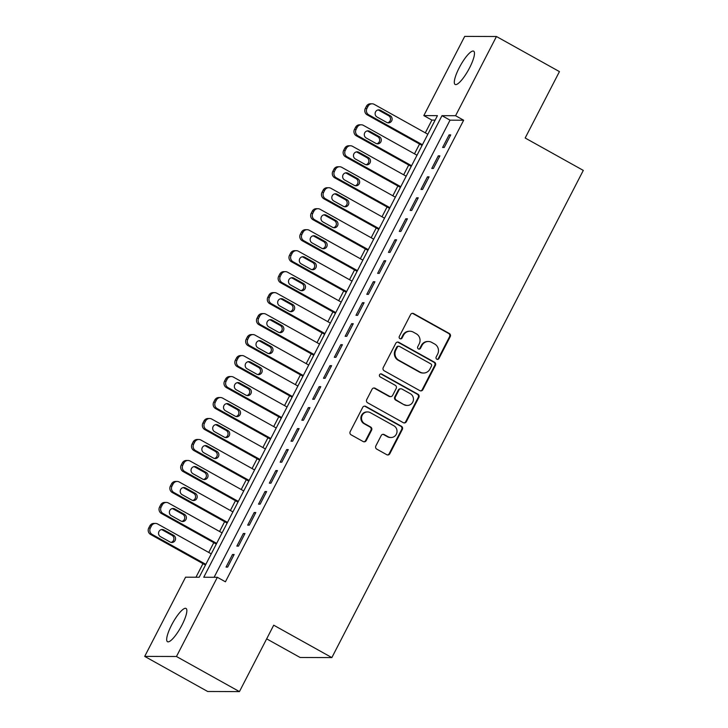 <?xml version="1.0" encoding="UTF-8"?>
<svg xmlns="http://www.w3.org/2000/svg" width="728" height="728" viewBox="0 0 728 728"><rect width="100%" height="100%" fill="white"/><g stroke="black" fill="none" stroke-linecap="round" stroke-linejoin="round"><path stroke-width="1.09" d="M436.809 359.204A1.638 1.574 90.2 0 0 438.939 358.531L450.232 336.654A2.339 2.248 90.2 0 0 449.312 333.488L413.65 313.613A2.339 2.248 90.2 0 0 410.61 314.569L399.308 336.454A1.638 1.574 90.2 0 0 400.691 338.866A1.638 1.574 90.2 0 0 402.084 338.001L403.549 335.171A7.48 7.198 90.2 0 1 413.286 332.114L416.261 333.77A7.48 7.198 90.2 0 1 419.201 343.889L417.736 346.719A1.638 1.574 90.2 0 0 419.119 349.131A1.638 1.574 90.2 0 0 420.511 348.266L421.976 345.436A7.48 7.198 90.2 0 1 431.713 342.378L434.689 344.035A7.48 7.198 90.2 0 1 437.628 354.154L436.163 356.993A1.638 1.574 90.2 0 0 436.809 359.204M437.219 359.359A1.638 1.574 90.2 0 0 438.292 358.531L449.586 336.654A2.339 2.248 90.2 0 0 448.666 333.488L413.004 313.613A2.339 2.248 90.2 0 0 412.276 313.359M400.373 338.829A1.638 1.574 90.2 0 0 401.437 337.992L402.903 335.162L403.549 335.171M418.791 349.094A1.638 1.574 90.2 0 0 419.865 348.266L421.321 345.436L421.976 345.436M171.581 625.061A19.046 4.577 119.1 0 1 186.04 608.444A19.046 4.577 119.1 0 1 181.954 625.097A19.046 4.577 119.1 0 1 167.495 641.714A19.046 4.577 119.1 0 1 171.581 625.061M459.204 67.804A19.046 4.577 119.1 0 1 473.664 51.188A19.046 4.577 119.1 0 1 469.578 67.841A19.046 4.577 119.1 0 1 455.118 84.457A19.046 4.577 119.1 0 1 459.204 67.804M375.839 445.946A2.339 2.248 90.2 0 0 376.749 449.112L386.759 454.691A2.339 2.248 90.2 0 0 389.808 453.735L402.347 429.429A2.339 2.248 90.2 0 0 401.428 426.271L365.765 406.397A2.339 2.248 90.2 0 0 362.717 407.352L350.177 431.649A2.339 2.248 90.2 0 0 351.096 434.816L363.181 441.55A2.339 2.248 90.2 0 0 366.23 440.595L371.589 430.193A2.339 2.248 90.2 0 0 370.679 427.027L364.683 423.687A6.252 6.015 90.2 0 1 367.549 411.93A6.252 6.015 90.2 0 1 370.37 412.676L393.848 425.753A6.252 6.015 90.2 0 1 390.981 437.519A6.252 6.015 90.2 0 1 388.161 436.773L384.248 434.589A2.339 2.248 90.2 0 0 381.199 435.544L375.839 445.946M217.344 577.304L225.416 581.799L463.654 120.22L455.582 115.716L441.969 115.67L203.731 577.249L217.344 577.304L176.458 656.501L144.699 656.392L185.576 577.186L199.19 577.24L437.437 115.652L423.823 115.606L464.701 36.4L496.46 36.509L455.582 115.716M496.46 36.509L559.441 71.608L525.17 138.011L583.301 170.407L331.85 657.593L273.71 625.197L239.439 691.6L176.458 656.501M419.819 390.636A2.339 2.248 90.2 0 0 422.859 389.68L435.408 365.383A2.339 2.248 90.2 0 0 434.489 362.216L398.826 342.342A2.339 2.248 90.2 0 0 395.777 343.298L383.237 367.604A2.339 2.248 90.2 0 0 384.156 370.761L419.819 390.636M418.873 397.406L406.333 421.712A2.339 2.248 90.2 0 1 403.285 422.668L367.622 402.793A2.339 2.248 90.2 0 1 366.703 399.627L372.072 389.225A2.339 2.248 90.2 0 1 375.12 388.27L389.58 396.332A2.339 2.248 90.2 0 0 392.629 395.377L396.187 388.479A2.339 2.248 90.2 0 0 395.268 385.312L380.207 376.922A1.638 1.574 90.2 0 1 380.962 373.846A1.638 1.574 90.2 0 1 381.7 374.037L417.954 394.239A2.339 2.248 90.2 0 1 418.873 397.406L418.227 397.406L405.687 421.703L406.333 421.712M266.666 638.856L300.091 657.475L331.85 657.593M244.972 533.524L243.352 533.515L236.855 546.109L238.475 546.109L244.972 533.524M266.63 491.564L265.01 491.555L258.513 504.149L260.133 504.149L266.63 491.564M288.288 449.604L286.668 449.595L280.171 462.18L281.791 462.189L288.288 449.604M309.946 407.635L308.326 407.635L301.829 420.22L303.449 420.229L309.946 407.635M331.604 365.674L329.984 365.674L323.487 378.26L325.107 378.269L331.604 365.674M353.262 323.714L351.642 323.705L345.145 336.3L346.765 336.3L353.262 323.714M374.92 281.754L373.3 281.745L366.803 294.33L368.423 294.339L374.92 281.754M396.587 239.794L394.958 239.785L388.461 252.37L390.081 252.379L396.587 239.794M418.245 197.825L416.616 197.825L410.119 210.41L411.748 210.419L418.245 197.825M439.903 155.865L438.274 155.856L431.777 168.45L433.406 168.45L439.903 155.865M463.654 120.22L450.041 120.166L214.105 577.286M450.732 134.88L449.112 134.88L442.615 147.466L444.235 147.475L450.732 134.88M429.074 176.849L427.445 176.84L420.948 189.426L422.577 189.435L429.074 176.849M407.416 218.809L405.787 218.8L399.29 231.395L400.919 231.395L407.416 218.809M385.749 260.77L384.129 260.761L377.632 273.355L379.252 273.355L385.749 260.77M364.091 302.73L362.471 302.73L355.974 315.315L357.594 315.324L364.091 302.73M342.433 344.699L340.813 344.69L334.316 357.275L335.936 357.284L342.433 344.699M320.775 386.659L319.155 386.65L312.658 399.244L314.278 399.244L320.775 386.659M299.117 428.619L297.497 428.61L291 441.204L292.62 441.204L299.117 428.619M277.459 470.579L275.839 470.579L269.342 483.165L270.962 483.174L277.459 470.579M255.801 512.539L254.181 512.539L247.684 525.125L249.304 525.134L255.801 512.539M234.143 554.509L232.523 554.499L226.026 567.085L227.646 567.094L234.143 554.509M239.439 691.6L207.68 691.491L144.699 656.392M435.126 120.111L431.895 120.102L425.316 132.842M419.546 144.026L414.487 153.826M408.717 165.01L403.658 174.802M397.888 185.995L392.829 195.787M387.059 206.97L382 216.771M376.23 227.955L371.171 237.747M365.401 248.94L360.342 258.731M354.572 269.915L349.513 279.707M343.743 290.9L338.684 300.691M332.914 311.875L327.855 321.676M322.085 332.86L317.026 342.651M311.256 353.844L306.197 363.636M300.427 374.82L295.368 384.611M289.598 395.805L284.539 405.596M278.769 416.78L273.71 426.581M267.94 437.765L262.881 447.556M257.111 458.749L252.052 468.541M246.282 479.725L241.223 489.525M235.453 500.709L230.394 510.501M224.624 521.685L219.565 531.486M213.795 542.669L208.736 552.461M202.966 563.654L195.959 577.222M431.895 120.102L423.823 115.606M450.041 120.166L441.969 115.67M449.112 134.88L450.368 135.581M438.274 155.856L439.539 156.566M427.445 176.84L428.71 177.541M416.616 197.825L417.881 198.526M405.787 218.8L407.052 219.501M394.958 239.785L396.223 240.486M384.129 260.761L385.394 261.47M373.3 281.745L374.565 282.446M362.471 302.73L363.736 303.43M351.642 323.705L352.907 324.415M340.813 344.69L342.078 345.391M329.984 365.674L331.249 366.375M319.155 386.65L320.42 387.351M308.326 407.635L309.591 408.335M297.497 428.61L298.762 429.32M286.668 449.595L287.933 450.295M275.839 470.579L277.104 471.28M265.01 491.555L266.275 492.255M254.181 512.539L255.446 513.24M243.352 533.515L244.617 534.225M232.523 554.499L233.788 555.2M428.337 341.487L427.691 341.487A7.48 7.198 90.2 0 0 421.321 345.436M409.919 331.222L409.263 331.222A7.48 7.198 90.2 0 0 402.903 335.162M420.547 390.891A2.339 2.248 90.2 0 0 422.213 389.68L434.752 365.383A2.339 2.248 90.2 0 0 433.833 362.216L398.171 342.342A2.339 2.248 90.2 0 0 397.442 342.087M431.458 366.102A1.638 1.574 90.2 0 0 430.821 363.891L399.517 346.446A1.638 1.574 90.2 0 0 397.379 347.11L395.841 350.095A7.48 7.198 90.2 0 0 398.78 360.224L420.174 372.144A7.48 7.198 90.2 0 0 429.92 369.087L431.458 366.102M398.771 346.246L398.125 346.246A1.638 1.574 90.2 0 0 396.733 347.11L397.379 347.11M423.55 373.036L422.904 373.027A7.48 7.198 90.2 0 1 419.528 372.144L398.134 360.214A7.48 7.198 90.2 0 1 395.195 350.095L396.733 347.11M404.022 422.913A2.339 2.248 90.2 0 0 405.687 421.703M390.636 396.605L389.99 396.605A2.339 2.248 90.2 0 1 388.934 396.332L374.474 388.27A2.339 2.248 90.2 0 0 373.737 388.015M418.227 397.406A2.339 2.248 90.2 0 0 417.308 394.239L381.053 374.037A1.638 1.574 90.2 0 0 380.635 373.874M404.586 404.695A6.252 6.015 90.2 0 0 413.267 400.719A6.252 6.015 90.2 0 0 410.274 393.675L402.002 389.071A2.339 2.248 90.2 0 0 398.962 390.026L395.404 396.924A2.339 2.248 90.2 0 0 396.314 400.082L403.94 404.695A6.252 6.015 90.2 0 0 406.761 405.432L407.407 405.432M400.946 388.788L400.3 388.788A2.339 2.248 90.2 0 0 398.316 390.017L398.962 390.026M403.94 404.695L395.668 400.082A2.339 2.248 90.2 0 1 394.749 396.915L398.316 390.017M390.981 437.519L390.335 437.51A6.252 6.015 90.2 0 1 387.514 436.773L383.601 434.589A2.339 2.248 90.2 0 0 382.864 434.343M367.549 411.93L366.903 411.93A6.252 6.015 90.2 0 0 364.036 423.687L364.683 423.687M363.909 441.805A2.339 2.248 90.2 0 0 365.574 440.595L370.943 430.193A2.339 2.248 90.2 0 0 370.024 427.027L364.036 423.687M387.487 454.936A2.339 2.248 90.2 0 0 389.152 453.726L401.701 429.429A2.339 2.248 90.2 0 0 400.782 426.262L365.119 406.388A2.339 2.248 90.2 0 0 364.382 406.142M422.422 144.736L368.805 114.86A4.759 4.577 90.2 0 1 366.939 108.408L368.022 106.315A4.759 4.577 90.2 0 1 374.219 104.368L427.837 134.243M422.058 145.436L367.185 114.851A4.759 4.577 -89.8 0 1 365.32 108.408L366.402 106.306A4.759 4.577 -89.8 0 1 370.452 103.795L372.072 103.804M387.651 122.777A3.813 3.667 90.2 0 0 388.579 115.697L378.897 110.301A3.813 3.667 90.2 0 0 377.987 109.946M377.049 117.017L386.741 122.422A3.813 3.667 90.2 0 0 392.019 119.993A3.813 3.667 90.2 0 0 390.199 115.707L380.517 110.301A3.813 3.667 90.2 0 0 375.229 112.731A3.813 3.667 90.2 0 0 377.049 117.017M411.593 165.72L357.976 135.836A4.759 4.577 90.2 0 1 356.11 129.393L357.193 127.291A4.759 4.577 90.2 0 1 363.39 125.353L417.007 155.228M411.229 166.412L356.356 135.836A4.759 4.577 -89.8 0 1 354.49 129.384L355.573 127.291A4.759 4.577 -89.8 0 1 359.623 124.779L361.243 124.788M376.822 143.753A3.813 3.667 90.2 0 0 377.75 136.682L368.068 131.277A3.813 3.667 90.2 0 0 367.158 130.922M366.22 138.002L375.912 143.398A3.813 3.667 90.2 0 0 381.19 140.977A3.813 3.667 90.2 0 0 379.37 136.682L369.688 131.286A3.813 3.667 90.2 0 0 364.4 133.706A3.813 3.667 90.2 0 0 366.22 138.002M400.764 186.696L347.147 156.82A4.759 4.577 90.2 0 1 345.281 150.377L346.364 148.275A4.759 4.577 90.2 0 1 352.561 146.328L406.179 176.203M400.4 187.396L345.527 156.811A4.759 4.577 -89.8 0 1 343.661 150.368L344.744 148.266A4.759 4.577 -89.8 0 1 348.794 145.755L350.414 145.764M365.993 164.737A3.813 3.667 90.2 0 0 366.921 157.657L357.239 152.261A3.813 3.667 90.2 0 0 356.329 151.906M355.391 158.986L365.083 164.382A3.813 3.667 90.2 0 0 370.361 161.962A3.813 3.667 90.2 0 0 368.541 157.667L358.859 152.27A3.813 3.667 90.2 0 0 353.571 154.691A3.813 3.667 90.2 0 0 355.391 158.986M389.935 207.68L336.318 177.805A4.759 4.577 90.2 0 1 334.452 171.353L335.535 169.26A4.759 4.577 90.2 0 1 341.732 167.313L395.349 197.188M389.571 208.372L334.698 177.796A4.759 4.577 -89.8 0 1 332.833 171.353L333.915 169.251A4.759 4.577 -89.8 0 1 337.965 166.739L339.585 166.748M355.164 185.713A3.813 3.667 90.2 0 0 356.092 178.642L346.41 173.246A3.813 3.667 90.2 0 0 345.5 172.891M344.562 179.962L354.254 185.358A3.813 3.667 90.2 0 0 359.532 182.937A3.813 3.667 90.2 0 0 357.712 178.651L348.029 173.246A3.813 3.667 90.2 0 0 342.742 175.676A3.813 3.667 90.2 0 0 344.562 179.962M379.106 228.656L325.489 198.78A4.759 4.577 90.2 0 1 323.623 192.338L324.706 190.236A4.759 4.577 90.2 0 1 330.903 188.288L384.521 218.173M378.742 229.356L323.869 198.78A4.759 4.577 -89.8 0 1 322.004 192.328L323.086 190.236A4.759 4.577 -89.8 0 1 327.136 187.724L328.756 187.724M344.326 206.697A3.813 3.667 90.2 0 0 345.263 199.627L335.581 194.221A3.813 3.667 90.2 0 0 334.671 193.866M333.733 200.946L343.425 206.343A3.813 3.667 90.2 0 0 348.703 203.922A3.813 3.667 90.2 0 0 346.883 199.627L337.201 194.23A3.813 3.667 90.2 0 0 331.913 196.651A3.813 3.667 90.2 0 0 333.733 200.946M368.277 249.64L314.66 219.765A4.759 4.577 90.2 0 1 312.794 213.322L313.877 211.22A4.759 4.577 90.2 0 1 320.074 209.273L373.692 239.148M367.913 250.341L313.04 219.756A4.759 4.577 -89.8 0 1 311.165 213.313L312.257 211.211A4.759 4.577 -89.8 0 1 316.307 208.699L317.927 208.709M333.497 227.682A3.813 3.667 90.2 0 0 334.434 220.602L324.752 215.206A3.813 3.667 90.2 0 0 323.842 214.851M322.904 221.922L332.596 227.327A3.813 3.667 90.2 0 0 337.874 224.897A3.813 3.667 90.2 0 0 336.054 220.611L326.371 215.215A3.813 3.667 90.2 0 0 321.084 217.636A3.813 3.667 90.2 0 0 322.904 221.922M357.448 270.625L303.831 240.741A4.759 4.577 90.2 0 1 301.965 234.298L303.048 232.205A4.759 4.577 90.2 0 1 309.245 230.257L362.863 260.133M357.084 271.316L302.211 240.741A4.759 4.577 -89.8 0 1 300.336 234.289L301.419 232.196A4.759 4.577 -89.8 0 1 305.478 229.684L307.098 229.693M322.668 248.657A3.813 3.667 90.2 0 0 323.605 241.587L313.923 236.191A3.813 3.667 90.2 0 0 313.013 235.836M312.075 242.906L321.767 248.303A3.813 3.667 90.2 0 0 327.045 245.882A3.813 3.667 90.2 0 0 325.225 241.587L315.543 236.191A3.813 3.667 90.2 0 0 310.255 238.611A3.813 3.667 90.2 0 0 312.075 242.906M346.619 291.6L293.002 261.725A4.759 4.577 90.2 0 1 291.136 255.282L292.219 253.18A4.759 4.577 90.2 0 1 298.416 251.233L352.034 281.108M346.255 292.301L291.382 261.716A4.759 4.577 -89.8 0 1 289.507 255.273L290.59 253.18A4.759 4.577 -89.8 0 1 294.649 250.669L296.269 250.669M311.839 269.642A3.813 3.667 90.2 0 0 312.776 262.562L303.094 257.166A3.813 3.667 90.2 0 0 302.184 256.811M301.246 263.891L310.938 269.287A3.813 3.667 90.2 0 0 316.216 266.867A3.813 3.667 90.2 0 0 314.396 262.571L304.714 257.175A3.813 3.667 90.2 0 0 299.426 259.596A3.813 3.667 90.2 0 0 301.246 263.891M335.79 312.585L282.173 282.71A4.759 4.577 90.2 0 1 280.307 276.258L281.39 274.165A4.759 4.577 90.2 0 1 287.587 272.217L341.204 302.093M335.426 313.277L280.553 282.701A4.759 4.577 -89.8 0 1 278.678 276.258L279.761 274.156A4.759 4.577 -89.8 0 1 283.82 271.644L285.44 271.653M301.01 290.627A3.813 3.667 90.2 0 0 301.947 283.547L292.265 278.151A3.813 3.667 90.2 0 0 291.355 277.796M290.417 284.866L300.109 290.272A3.813 3.667 90.2 0 0 305.387 287.842A3.813 3.667 90.2 0 0 303.567 283.556L293.885 278.151A3.813 3.667 90.2 0 0 288.597 280.58A3.813 3.667 90.2 0 0 290.417 284.866M324.961 333.57L271.344 303.685A4.759 4.577 90.2 0 1 269.478 297.242L270.561 295.14A4.759 4.577 90.2 0 1 276.758 293.202L330.376 323.077M324.597 334.261L269.724 303.685A4.759 4.577 -89.8 0 1 267.849 297.233L268.932 295.14A4.759 4.577 -89.8 0 1 272.991 292.629L274.611 292.629M290.181 311.602A3.813 3.667 90.2 0 0 291.118 304.531L281.436 299.126A3.813 3.667 90.2 0 0 280.526 298.771M279.588 305.851L289.28 311.247A3.813 3.667 90.2 0 0 294.558 308.827A3.813 3.667 90.2 0 0 292.738 304.531L283.055 299.135A3.813 3.667 90.2 0 0 277.768 301.556A3.813 3.667 90.2 0 0 279.588 305.851M314.132 354.545L260.515 324.67A4.759 4.577 90.2 0 1 258.64 318.227L259.723 316.125A4.759 4.577 90.2 0 1 265.929 314.178L319.546 344.053M313.768 355.246L258.895 324.661A4.759 4.577 -89.8 0 1 257.02 318.218L258.103 316.116A4.759 4.577 -89.8 0 1 262.162 313.604L263.782 313.613M279.352 332.587A3.813 3.667 90.2 0 0 280.289 325.507L270.607 320.111A3.813 3.667 90.2 0 0 269.697 319.756M268.759 326.827L278.442 332.232A3.813 3.667 90.2 0 0 283.729 329.811A3.813 3.667 90.2 0 0 281.909 325.516L272.226 320.12A3.813 3.667 90.2 0 0 266.939 322.54A3.813 3.667 90.2 0 0 268.759 326.827M303.303 375.53L249.686 345.654A4.759 4.577 90.2 0 1 247.811 339.202L248.894 337.11A4.759 4.577 90.2 0 1 255.1 335.162L308.718 365.037M302.939 376.221L248.066 345.645A4.759 4.577 -89.8 0 1 246.191 339.202L247.274 337.1A4.759 4.577 -89.8 0 1 251.333 334.589L252.953 334.598M268.523 353.562A3.813 3.667 90.2 0 0 269.46 346.492L259.769 341.095A3.813 3.667 90.2 0 0 258.868 340.74M257.93 347.811L267.613 353.207A3.813 3.667 90.2 0 0 272.9 350.787A3.813 3.667 90.2 0 0 271.08 346.501L261.398 341.095A3.813 3.667 90.2 0 0 256.11 343.516A3.813 3.667 90.2 0 0 257.93 347.811M292.474 396.505L238.857 366.63A4.759 4.577 90.2 0 1 236.982 360.187L238.065 358.085A4.759 4.577 90.2 0 1 244.271 356.138L297.889 386.022M292.11 397.206L237.237 366.63A4.759 4.577 -89.8 0 1 235.362 360.178L236.445 358.085A4.759 4.577 -89.8 0 1 240.504 355.573L242.124 355.573M257.694 374.547A3.813 3.667 90.2 0 0 258.631 367.476L248.94 362.071A3.813 3.667 90.2 0 0 248.039 361.716M247.101 368.796L256.784 374.192A3.813 3.667 90.2 0 0 262.071 371.771A3.813 3.667 90.2 0 0 260.251 367.476L250.569 362.08A3.813 3.667 90.2 0 0 245.281 364.501A3.813 3.667 90.2 0 0 247.101 368.796M281.645 417.49L228.028 387.615A4.759 4.577 90.2 0 1 226.153 381.163L227.236 379.07A4.759 4.577 90.2 0 1 233.442 377.122L287.06 406.998M281.281 418.191L226.408 387.605A4.759 4.577 -89.8 0 1 224.533 381.163L225.616 379.061A4.759 4.577 -89.8 0 1 229.675 376.549L231.295 376.558M246.865 395.531A3.813 3.667 90.2 0 0 247.802 388.452L238.111 383.055A3.813 3.667 90.2 0 0 237.21 382.701M236.272 389.771L245.955 395.177A3.813 3.667 90.2 0 0 251.242 392.747A3.813 3.667 90.2 0 0 249.422 388.461L239.739 383.055A3.813 3.667 90.2 0 0 234.452 385.485A3.813 3.667 90.2 0 0 236.272 389.771M270.816 438.474L217.199 408.59A4.759 4.577 90.2 0 1 215.324 402.147L216.407 400.045A4.759 4.577 90.2 0 1 222.613 398.107L276.231 427.982M270.452 439.166L215.579 408.59A4.759 4.577 -89.8 0 1 213.704 402.138L214.787 400.045A4.759 4.577 -89.8 0 1 218.846 397.534L220.466 397.534M236.036 416.507A3.813 3.667 90.2 0 0 236.973 409.436L227.282 404.031A3.813 3.667 90.2 0 0 226.381 403.676M225.443 410.756L235.126 416.152A3.813 3.667 90.2 0 0 240.413 413.731A3.813 3.667 90.2 0 0 238.593 409.436L228.911 404.04A3.813 3.667 90.2 0 0 223.623 406.461A3.813 3.667 90.2 0 0 225.443 410.756M259.987 459.45L206.37 429.575A4.759 4.577 90.2 0 1 204.495 423.132L205.578 421.03A4.759 4.577 90.2 0 1 211.784 419.082L265.401 448.958M259.623 460.151L204.75 429.566A4.759 4.577 -89.8 0 1 202.875 423.123L203.958 421.021A4.759 4.577 -89.8 0 1 208.017 418.509L209.637 418.518M225.207 437.492A3.813 3.667 90.2 0 0 226.144 430.412L216.453 425.016A3.813 3.667 90.2 0 0 215.552 424.661M214.614 431.731L224.297 437.137A3.813 3.667 90.2 0 0 229.584 434.716A3.813 3.667 90.2 0 0 227.764 430.421L218.072 425.025A3.813 3.667 90.2 0 0 212.794 427.445A3.813 3.667 90.2 0 0 214.614 431.731M249.158 480.435L195.541 450.559A4.759 4.577 90.2 0 1 193.666 444.107L194.749 442.014A4.759 4.577 90.2 0 1 200.955 440.067L254.573 469.942M248.794 481.126L193.921 450.55A4.759 4.577 -89.8 0 1 192.046 444.107L193.129 442.005A4.759 4.577 -89.8 0 1 197.188 439.494L198.808 439.503M214.378 458.467A3.813 3.667 90.2 0 0 215.315 451.396L205.624 446A3.813 3.667 90.2 0 0 204.723 445.645M203.785 452.716L213.468 458.112A3.813 3.667 90.2 0 0 218.755 455.692A3.813 3.667 90.2 0 0 216.935 451.406L207.243 446A3.813 3.667 90.2 0 0 201.965 448.43A3.813 3.667 90.2 0 0 203.785 452.716M238.329 501.41L184.712 471.535A4.759 4.577 90.2 0 1 182.837 465.092L183.92 462.99A4.759 4.577 90.2 0 1 190.126 461.042L243.744 490.927M237.965 502.111L183.092 471.535A4.759 4.577 -89.8 0 1 181.217 465.083L182.3 462.99A4.759 4.577 -89.8 0 1 186.359 460.478L187.979 460.478M203.549 479.452A3.813 3.667 90.2 0 0 204.486 472.381L194.795 466.976A3.813 3.667 90.2 0 0 193.885 466.621M192.956 473.7L202.639 479.097A3.813 3.667 90.2 0 0 207.926 476.676A3.813 3.667 90.2 0 0 206.106 472.381L196.414 466.985A3.813 3.667 90.2 0 0 191.136 469.405A3.813 3.667 90.2 0 0 192.956 473.7M227.5 522.395L173.883 492.519A4.759 4.577 90.2 0 1 172.008 486.067L173.091 483.974A4.759 4.577 90.2 0 1 179.297 482.027L232.915 511.902M227.136 523.095L172.263 492.51A4.759 4.577 -89.8 0 1 170.388 486.067L171.471 483.965A4.759 4.577 -89.8 0 1 175.53 481.454L177.15 481.463M192.72 500.436A3.813 3.667 90.2 0 0 193.657 493.356L183.966 487.96A3.813 3.667 90.2 0 0 183.056 487.605M182.127 494.676L191.81 500.081A3.813 3.667 90.2 0 0 197.097 497.652A3.813 3.667 90.2 0 0 195.277 493.366L185.585 487.969A3.813 3.667 90.2 0 0 180.307 490.39A3.813 3.667 90.2 0 0 182.127 494.676M216.671 543.379L163.054 513.495A4.759 4.577 90.2 0 1 161.179 507.052L162.262 504.959A4.759 4.577 90.2 0 1 168.468 503.012L222.086 532.887M216.307 544.071L161.434 513.495A4.759 4.577 -89.8 0 1 159.559 507.043L160.642 504.95A4.759 4.577 -89.8 0 1 164.701 502.438L166.321 502.447M181.891 521.412A3.813 3.667 90.2 0 0 182.828 514.341L173.137 508.945A3.813 3.667 90.2 0 0 172.227 508.59M171.298 515.661L180.981 521.057A3.813 3.667 90.2 0 0 186.268 518.636A3.813 3.667 90.2 0 0 184.448 514.341L174.756 508.945A3.813 3.667 90.2 0 0 169.478 511.365A3.813 3.667 90.2 0 0 171.298 515.661M205.842 564.355L152.225 534.479A4.759 4.577 90.2 0 1 150.35 528.037L151.433 525.935A4.759 4.577 90.2 0 1 157.639 523.987L211.257 553.862M205.478 565.055L150.605 534.47A4.759 4.577 -89.8 0 1 148.73 528.028L149.813 525.935A4.759 4.577 -89.8 0 1 153.872 523.423L155.492 523.423M171.062 542.396A3.813 3.667 90.2 0 0 171.999 535.317L162.308 529.92A3.813 3.667 90.2 0 0 161.398 529.565M160.469 536.645L170.152 542.042A3.813 3.667 90.2 0 0 175.439 539.621A3.813 3.667 90.2 0 0 173.619 535.326L163.927 529.929A3.813 3.667 90.2 0 0 158.649 532.35A3.813 3.667 90.2 0 0 160.469 536.645M438.292 358.531L438.939 358.531M401.437 337.992L402.084 338.001M419.865 348.266L420.511 348.266M413.004 313.613L413.65 313.613M448.666 333.488L449.312 333.488M449.586 336.654L450.232 336.654M398.171 342.342L398.826 342.342M433.833 362.216L434.489 362.216M434.752 365.383L435.408 365.383M422.213 389.68L422.859 389.68M395.195 350.095L395.841 350.095M398.134 360.214L398.78 360.224M419.528 372.144L420.174 372.144M374.474 388.27L375.12 388.27M388.934 396.332L389.58 396.332M381.053 374.037L381.7 374.037M417.308 394.239L417.954 394.239M394.749 396.915L395.404 396.924M395.668 400.082L396.314 400.082M383.601 434.589L384.248 434.589M387.514 436.773L388.161 436.773M370.024 427.027L370.679 427.027M370.943 430.193L371.589 430.193M365.574 440.595L366.23 440.595M365.119 406.388L365.765 406.397M400.782 426.262L401.428 426.271M401.701 429.429L402.347 429.429M389.152 453.726L389.808 453.735M368.805 114.86L367.185 114.851M368.022 106.315L366.402 106.306M366.939 108.408L365.32 108.408M378.897 110.301L380.517 110.301M388.579 115.697L390.199 115.707M357.976 135.836L356.356 135.836M357.193 127.291L355.573 127.291M356.11 129.393L354.49 129.384M368.068 131.277L369.688 131.286M377.75 136.682L379.37 136.682M347.147 156.82L345.527 156.811M346.364 148.275L344.744 148.266M345.281 150.377L343.661 150.368M357.239 152.261L358.859 152.27M366.921 157.657L368.541 157.667M336.318 177.805L334.698 177.796M335.535 169.26L333.915 169.251M334.452 171.353L332.833 171.353M346.41 173.246L348.029 173.246M356.092 178.642L357.712 178.651M325.489 198.78L323.869 198.78M324.706 190.236L323.086 190.236M323.623 192.338L322.004 192.328M335.581 194.221L337.201 194.23M345.263 199.627L346.883 199.627M314.66 219.765L313.04 219.756M313.877 211.22L312.257 211.211M312.794 213.322L311.165 213.313M324.752 215.206L326.371 215.215M334.434 220.602L336.054 220.611M303.831 240.741L302.211 240.741M303.048 232.205L301.419 232.196M301.965 234.298L300.336 234.289M313.923 236.191L315.543 236.191M323.605 241.587L325.225 241.587M293.002 261.725L291.382 261.716M292.219 253.18L290.59 253.18M291.136 255.282L289.507 255.273M303.094 257.166L304.714 257.175M312.776 262.562L314.396 262.571M282.173 282.71L280.553 282.701M281.39 274.165L279.761 274.156M280.307 276.258L278.678 276.258M292.265 278.151L293.885 278.151M301.947 283.547L303.567 283.556M271.344 303.685L269.724 303.685M270.561 295.14L268.932 295.14M269.478 297.242L267.849 297.233M281.436 299.126L283.055 299.135M291.118 304.531L292.738 304.531M260.515 324.67L258.895 324.661M259.723 316.125L258.103 316.116M258.64 318.227L257.02 318.218M270.607 320.111L272.226 320.12M280.289 325.507L281.909 325.516M249.686 345.654L248.066 345.645M248.894 337.11L247.274 337.1M247.811 339.202L246.191 339.202M259.769 341.095L261.398 341.095M269.46 346.492L271.08 346.501M238.857 366.63L237.237 366.63M238.065 358.085L236.445 358.085M236.982 360.187L235.362 360.178M248.94 362.071L250.569 362.08M258.631 367.476L260.251 367.476M228.028 387.615L226.408 387.605M227.236 379.07L225.616 379.061M226.153 381.163L224.533 381.163M238.111 383.055L239.739 383.055M247.802 388.452L249.422 388.461M217.199 408.59L215.579 408.59M216.407 400.045L214.787 400.045M215.324 402.147L213.704 402.138M227.282 404.031L228.911 404.04M236.973 409.436L238.593 409.436M206.37 429.575L204.75 429.566M205.578 421.03L203.958 421.021M204.495 423.132L202.875 423.123M216.453 425.016L218.072 425.025M226.144 430.412L227.764 430.421M195.541 450.559L193.921 450.55M194.749 442.014L193.129 442.005M193.666 444.107L192.046 444.107M205.624 446L207.243 446M215.315 451.396L216.935 451.406M184.712 471.535L183.092 471.535M183.92 462.99L182.3 462.99M182.837 465.092L181.217 465.083M194.795 466.976L196.414 466.985M204.486 472.381L206.106 472.381M173.883 492.519L172.263 492.51M173.091 483.974L171.471 483.965M172.008 486.067L170.388 486.067M183.966 487.96L185.585 487.969M193.657 493.356L195.277 493.366M163.054 513.495L161.434 513.495M162.262 504.959L160.642 504.95M161.179 507.052L159.559 507.043M173.137 508.945L174.756 508.945M182.828 514.341L184.448 514.341M152.225 534.479L150.605 534.47M151.433 525.935L149.813 525.935M150.35 528.037L148.73 528.028M162.308 529.92L163.927 529.929M171.999 535.317L173.619 535.326"/></g></svg>
